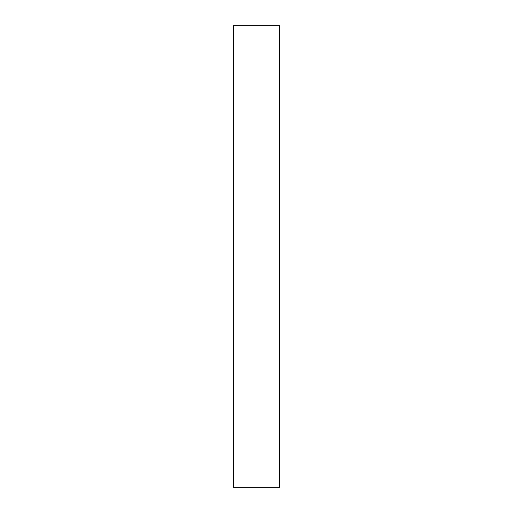 <?xml version="1.0" encoding="UTF-8"?>
<svg xmlns="http://www.w3.org/2000/svg" width="513" height="513" viewBox="0 0 513 513"><rect width="100%" height="100%" fill="white"/><g stroke="black" fill="none" stroke-linecap="round" stroke-linejoin="round"><path stroke-width="0.77" d="M233.415 25.65L233.415 487.35L279.585 487.35L279.585 25.65L233.415 25.65"/></g></svg>
